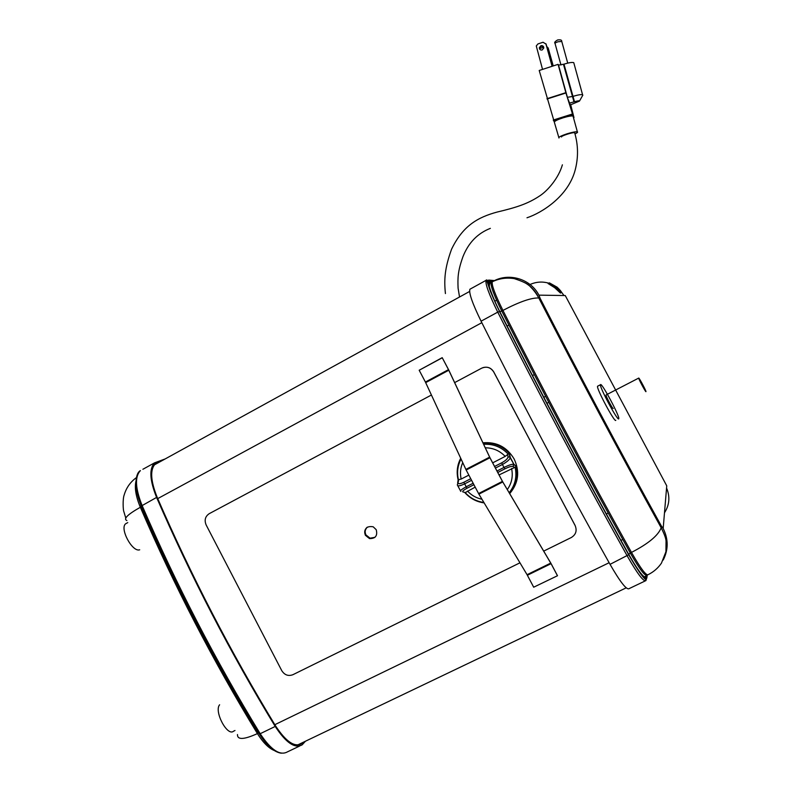 <?xml version="1.0" encoding="UTF-8"?>
<svg xmlns="http://www.w3.org/2000/svg" width="793" height="793" viewBox="0 0 793 793"><rect width="100%" height="100%" fill="white"/><g stroke="black" fill="none" stroke-linecap="round" stroke-linejoin="round"><path stroke-width="1.19" d="M527.385 575.262L551.076 563.664L502.425 481.381L478.575 493.553L478.903 494.138L527.067 574.697L533.689 587.207L557.499 575.738L550.976 563.407L502.663 481.748L495.427 468.068L502.415 464.48L501.781 462.775L494.584 466.472M533.689 587.207L557.499 575.738M425.405 382.038L466.165 470.021L489.935 457.749L448.501 369.637L425.405 382.038L419.18 370.242L442.207 357.663L448.65 369.835L489.767 457.343L495.427 468.068M478.575 493.553L466.165 470.021M489.935 457.749L502.425 481.381M448.501 369.637L442.207 357.663M551.076 563.664L557.41 575.649M419.18 370.242L442.236 357.792M475.195 487.14L465.412 492.512L463.013 491.997C461.992 491.501 463.31 490.262 466.978 488.26L463.826 482.273C460.039 484.047 458.126 484.176 458.096 482.679L457.353 484.721C457.303 486.406 459.653 486.168 464.411 483.988L471.587 480.3M513.963 464.728L513.676 464.183C511.862 464.133 508.63 465.213 503.981 467.434L504.972 468.802C508.868 466.899 511.535 466.115 512.962 466.423L513.874 464.232L516.203 466.363C518.493 476.623 516.302 485.673 509.631 493.524M501.781 462.775C505.656 460.604 507.718 458.691 507.996 457.026L509.78 457.046L510.276 457.799C509.493 459.752 506.866 461.972 502.415 464.48L503.981 467.434L496.993 471.022M492.671 462.854L505.191 456.411L508.154 454.092C501.404 446.994 493.236 443.733 483.631 444.298M483.125 443.218C493.434 442.355 502.177 445.775 509.384 453.457L510.315 457.502L513.874 464.232L509.79 457.046L509.284 453.437L508.154 454.092M461.05 459.018C457.64 465.531 456.768 472.42 458.423 479.686L458.126 479.844C456.312 472.281 457.174 465.104 460.713 458.304M457.66 482.996L458.126 479.844M458.423 479.686L461.159 479.071L468.851 475.116M460.862 491.392C459.692 490.946 461.387 489.459 465.957 486.932L473.134 483.244M465.412 492.512L465.293 492.711C470.348 498.202 476.543 501.463 483.889 502.465M484.146 502.911C476.504 501.84 470.071 498.41 464.867 492.631L465.293 492.711M509.156 492.731C515.163 485.276 517.155 476.771 515.113 467.226L516.203 466.363M515.113 467.226L499.055 474.928M482.927 442.801C496.567 441.661 506.965 447.054 514.142 458.998C519.881 471.339 518.572 482.679 510.196 493.018M454.647 382.613L481.668 368.18C486.674 366.128 490.689 367.377 493.712 371.937L575.113 525.531C577.205 530.626 575.946 534.621 571.347 537.495L543.701 551.115M519.96 562.812L292.875 674.714C288.285 676.399 284.578 675.041 281.753 670.64L206.14 524.946C204.188 520.149 205.218 516.392 209.243 513.666L431.432 395.013M365.375 535.275L369.508 538.586C375.515 538.645 377.746 535.681 376.219 529.704L373.186 526.79C366.584 525.789 363.987 528.614 365.375 535.275M482.907 367.645C487.536 366.396 491.154 367.823 493.752 371.927L575.133 525.491M374.742 537.495L369.707 538.437C364.364 535.612 363.501 531.895 367.129 527.276C364.621 529.456 364.066 532.093 365.424 535.235L369.558 538.546L374.702 537.525M645.145 580.962L629.216 588.575C626.797 590.398 620.404 582.32 610.045 564.348C565.201 484.354 522.21 403.3 481.073 321.185C472.469 303.58 468.742 292.934 469.892 289.247L470.764 288.771M645.661 577.948L645.869 576.342M302.797 742.496L301.618 743.636C294.619 747.581 285.916 741.643 275.518 725.823C230.902 652.49 191.46 576.352 157.212 497.419C150.561 480.806 149.917 469.644 155.25 463.915L159.611 461.992M305.454 741.227L302.163 744.835C294.937 748.909 285.946 742.783 275.211 726.447L260.193 733.713C270.948 749.98 280.038 756.026 287.472 751.853L299.556 746.084M165.122 458.959L154.576 462.834C149.064 468.742 149.728 480.271 156.588 497.429C190.925 576.58 230.466 652.917 275.211 726.447M534.304 374.603L532.45 375.585M488.696 282.506L490.808 282.665M487.794 283.428L487.953 282.923M666.556 488.012C670.194 496.705 669.5 504.963 664.484 512.793M530.051 284.509C536.157 281.783 542.402 281.346 548.796 283.2M560.205 290.337L563.962 295.521M548.132 283.567L554.664 287.681L560.453 293.053L561.474 292.498C561.533 291.784 560.086 290.02 557.122 287.195L549.4 282.873L555.754 287.086L561.474 292.498M597.704 386.102L597.565 386.241C596.039 388.025 615.051 423.521 615.794 420.28M618.738 418.773L618.758 418.734C620.106 416.791 601.659 382.266 600.549 384.625L600.499 384.714C599.032 386.469 618.054 421.985 618.738 418.773M638.712 378.102C638.385 378.697 645.879 392.684 645.958 391.633L645.968 391.613C646.275 390.989 638.871 377.171 638.722 378.083L606.03 394.983C605.465 395.697 612.91 409.594 613.227 408.435M645.284 390.374L639.396 379.341L645.234 390.384M374.93 537.337L370.034 538.179L365.9 534.879C364.582 531.885 365.058 529.298 367.337 527.137M234.986 730.502L233.608 731.176C227.383 736.885 213.803 711.252 219.621 704.779M139.707 549.797C132.253 552.562 119.188 527.93 125.829 523.658L126.821 523.122M552.196 66.255L546.119 44.18L543.066 42.247L537.932 43.942L536.276 45.954L542.541 69.397M543.611 46.886L541.213 46.133L539.617 48.066L539.765 49.255M552.087 66.295L545.881 43.734M558.817 137.476L539.21 70.478L558.074 64.352L558.53 65.095L563.982 64.174C568.928 62.647 572.179 62.141 573.755 62.647L573.944 63.341M569.285 103.159L574.499 101.732C577.591 100.82 579.257 100.602 579.485 101.078L570.316 104.924L567.302 97.321L572.843 96.409C577.79 94.912 581.041 94.347 582.577 94.744L582.657 95.457M570.692 104.775L573.983 117.602L573.17 116.621M547.061 99.006L565.944 92.979L573.27 116.432M565.944 92.979L558.074 64.352M558.966 138.002C558.242 137.239 561.018 135.811 567.302 133.72C572.437 132.183 575.787 131.559 577.363 131.846C578.038 132.144 577.274 132.818 575.094 133.858M554.386 121.934C554.981 120.893 557.826 119.535 562.931 117.86C568.066 116.303 571.436 115.699 573.022 116.046L573.042 116.065M561.503 137.011C560.373 136.118 573.141 131.985 574.667 132.748L574.766 133.125M543.691 47.124L539.488 48.75M553.127 65.958L548.191 48.016L546.774 46.539M553.227 65.918L548.191 48.016M542.154 49.989L543.75 48.076C543.701 46.232 542.779 45.439 540.965 45.697L539.359 47.63C539.428 49.463 540.35 50.246 542.154 49.989M502.762 481.975L478.903 494.138M527.067 574.697L550.758 563.089M465.858 469.416L489.638 457.145M448.798 370.222L425.692 382.623M470.745 478.714L463.826 482.273M466.978 488.26L473.907 484.711M497.766 472.489L504.972 468.802M507.996 457.026L507.778 454.528M458.701 479.785L458.096 482.679M505.191 456.411C499.709 450.702 493.077 447.837 485.286 447.817M462.725 462.636C460.416 467.9 459.89 473.381 461.159 479.071M457.739 485.693L460.475 490.817M514.568 467.364L512.962 466.423M467.493 491.075C471.468 495.347 476.286 498.063 481.956 499.243M507.292 489.578C511.772 483.264 513.21 476.236 511.594 468.514M516.263 465.977C518.691 476.415 516.501 485.623 509.671 493.603C516.54 485.584 518.731 476.325 516.253 465.848M509.81 453.665C502.534 445.696 493.613 442.167 483.066 443.089C493.553 442.207 502.425 445.696 509.691 453.586M458.215 464.52L460.693 458.255L458.215 464.52L457.293 469.823M486.852 279.909L486.069 280.345L489.023 280.563C486.476 281.664 489.995 292.002 499.57 311.55C540.975 393.556 584.015 474.611 628.71 554.713L610.045 564.348M499.57 311.55L499.511 311.53C540.925 393.566 583.995 474.66 628.71 554.803C637.146 569.324 642.746 577.492 645.512 579.326L645.988 580.555C643.847 582.25 637.602 574.073 627.263 556.012C582.419 475.681 539.25 394.389 497.746 312.135L481.073 321.185M494.535 280.593L488.627 280.068M486.069 280.345C485.157 283.904 489.053 294.5 497.746 312.135L499.511 311.53L490.411 291.378C488.805 286.897 486.327 278.442 486.069 280.345L469.892 289.247M647.227 575.084L646.89 577.7C645.522 581.081 639.465 573.418 628.71 554.713M489.023 280.563L493.91 280.98M646.672 575.51L646.483 576.937C645.135 580.228 639.198 572.724 628.68 554.416C584.064 474.442 541.084 393.526 499.759 311.669C490.381 292.528 486.942 282.407 489.43 281.307L492.453 281.565M646.126 579.881L646.89 577.7M645.581 578.652L645.314 579.158M487.189 281.465L487.834 281.218M609.133 562.723L274.824 724.693M157.728 498.609L481.827 322.692M141.323 505.865C133.343 487.239 135.444 473.044 140.401 470.636C134.701 476.633 135.246 488.201 142.036 505.339C176.076 584.342 215.468 660.47 260.193 733.713L259.222 733.743C214.606 660.708 175.332 584.788 141.382 505.993L156.588 497.429M154.576 462.834L142.889 469.268M155.259 463.915L157.589 462.626M266.498 743.685L258.746 732.97M237.474 734.546C237.305 740.008 243.957 739.691 257.418 733.604L258.449 733.099C214.11 660.51 175.065 585.046 141.332 506.727L141.63 506.558M274.2 750.485C268.609 748.146 263.018 742.516 257.418 733.604C213.079 661.025 174.044 585.581 140.331 507.272L141.332 506.727L136.783 491.531M126.89 520.585C123.113 518.919 127.594 514.479 140.331 507.272C135.871 496.487 134.413 487.754 135.98 481.093M488.528 282.407L489.767 283.369M661.877 529.159L663.87 533.471M537.654 296.027L537.704 295.799C534.69 290.238 530.458 285.886 524.986 282.764M663.206 560.036C668.479 549.668 668.469 539.141 663.176 528.475L666.744 485.841L565.25 295.541L538.913 295.145C530.646 278.809 508.64 272.326 492.949 281.416L492.275 281.793C491.521 284.994 495.07 294.53 502.921 310.41L501.761 311.034C493.92 295.155 490.381 285.619 491.154 282.417L492.275 281.793C499.184 278.452 506.519 277.391 514.27 278.63C523.211 281.525 528.574 284.231 530.378 286.759C533.6 289.861 536.405 293.618 538.814 298.009C531.607 297.573 519.643 301.697 502.921 310.41C544.167 392 587.018 472.668 631.476 552.414C640.774 568.69 646.364 576.085 648.258 574.598C653.66 571.902 658.061 568.075 661.461 563.119L665.932 551.71L666.041 541.094C665.961 538.487 664.336 534.036 661.164 527.761C658.279 535.453 648.387 543.671 631.476 552.414L630.286 552.989C585.829 473.272 542.987 392.614 501.761 311.034L499.759 311.669M538.913 295.145L540.251 298.584C579.445 375.02 619.779 450.761 661.243 525.799L663.176 528.475M661.243 525.799L661.164 527.761C619.254 451.871 578.474 375.287 538.814 298.009L540.251 298.584M647.514 574.945L647.088 575.153C645.185 576.65 639.584 569.255 630.286 552.989L628.68 554.416M646.483 576.937L646.285 575.867M491.283 282.219L489.43 281.307M507.054 326.092L508.888 325.1M496.606 300.22L494.763 301.231M620.889 540.42L622.773 539.498M608.191 513.071L606.308 514.003M546.912 403.31L548.776 402.338M545.624 396.331L543.76 397.303M563.466 64.332L573.993 101.891M563.982 64.174L574.499 101.732M558.411 64.986L567.302 97.321M572.328 114.876L553.544 120.794M572.08 114.123L553.286 120.05M546.982 98.699L565.855 92.672M560.958 64.996L555.09 43.635C554.783 43.189 555.774 42.554 558.064 41.742L561.781 41.494M516.233 466.244L513.963 464.718M297.494 745.033L626.202 587.841M154.268 464.936L469.625 291.447M299.09 744.845L301.618 743.636M281.337 753.211C274.239 752.23 266.904 745.807 259.331 733.941M125.77 518.017L123.827 511.574C123.123 510.553 122.578 499.055 124.164 495.02C126.265 487.794 130.379 481.966 136.495 477.535M549.4 282.873L548.102 283.587M646.652 575.51L644.58 576.848C641.894 575.619 636.591 568.115 628.69 554.327C584.094 474.392 541.133 393.516 499.828 311.699C492.552 297.534 488.746 285.649 489.311 285.916L489.628 283.498L491.154 282.417M597.565 386.241L600.499 384.714M127.752 522.617L125.829 523.658M579.485 101.078L582.835 95.15M582.577 94.744L573.755 62.647M577.363 131.846L573.022 116.046M459.534 296.998L458.086 288.137C457.68 278.046 457.71 271.295 462.983 256.615C468.455 242.787 477.574 233.37 490.361 228.354M526.988 217.778C541.758 212.881 568.264 196.436 575.183 170.009C578.444 157.49 578.266 145.069 574.667 132.748M445.428 293.569C443.971 279.701 444.655 268.321 451.574 249.19C462.993 225.48 478.179 217.213 497.013 212.088C516.53 207.439 527.91 203.831 540.102 195.643C547.537 190.716 558.54 178.356 562.386 164.815M558.53 65.095L567.421 97.41M567.729 63.113L561.702 41.206C561.821 40.007 560.463 39.581 557.638 39.957C554.991 41.454 554.119 42.594 555.001 43.357"/></g></svg>
